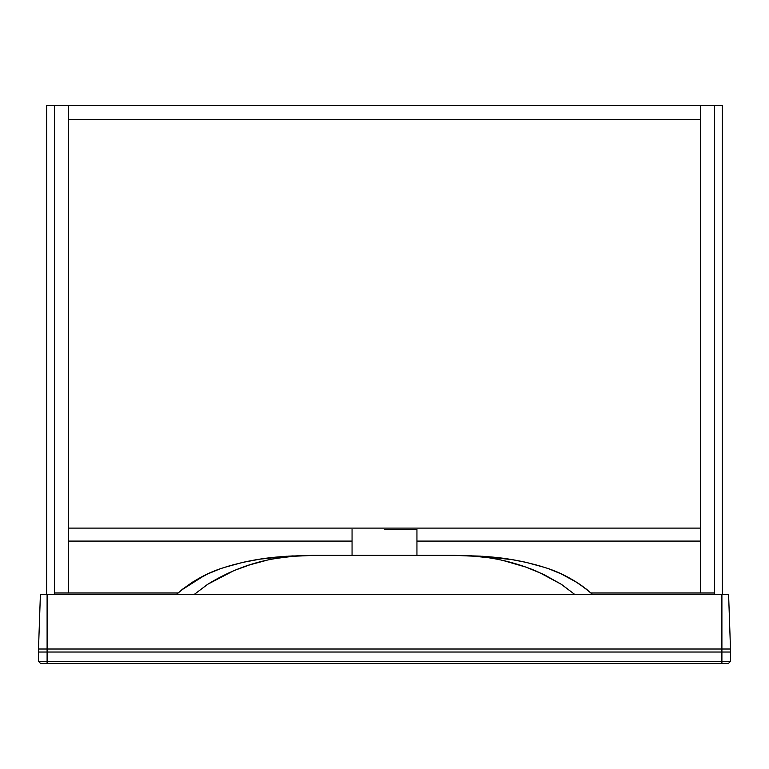 <?xml version="1.0" encoding="UTF-8"?>
<svg xmlns="http://www.w3.org/2000/svg" width="769" height="769" viewBox="0 0 769 769"><rect width="100%" height="100%" fill="white"/><g stroke="black" fill="none" stroke-linecap="round" stroke-linejoin="round"><path stroke-width="1.15" d="M384.5 529.408L416.942 529.408L384.5 529.408M38.498 649.017L38.45 661.34L47.101 661.34L47.101 594.293L40.411 594.293L38.498 649.017L730.502 649.017L730.55 652.035L721.899 652.035L721.899 661.34L730.55 661.34L730.55 652.035L730.55 661.34L728.387 663.503L47.101 663.503L695.868 663.503M713.248 663.503L721.899 663.503L721.899 661.34L47.101 661.34L47.101 663.503L40.613 663.503L38.45 661.34L40.613 663.503M590.602 592.697L592.361 594.293C577.432 581.335 561.255 572.309 543.837 567.205L526.207 562.389L512.289 559.678L480.125 556.122L454.344 555.362L314.656 555.362L288.856 556.122L260.153 559.13L242.783 562.389L224.913 567.282C207.582 572.396 191.491 581.393 176.639 594.293L177.524 593.476M38.45 652.035L721.899 652.035L721.899 594.293L728.589 594.293L730.502 649.017M178.062 592.995L54.455 592.995L54.455 105.497L54.455 594.293L722.331 594.293L722.331 105.497L714.545 105.497L714.545 592.995L700.703 592.995L700.703 105.497L714.545 105.497L714.545 594.293M588.477 594.293L180.436 594.293M314.704 555.362L311.935 555.372L314.704 555.362M298.189 555.862L311.935 555.372L298.189 555.862M276.6 558.361L294.085 556.17L276.6 558.361C252.617 562.168 229.691 570.781 207.832 584.209L234.007 570.579L249.752 564.869L266.045 560.457M194.413 594.293L207.832 584.209M177.572 594.293L178.273 594.293M185.454 594.293L186.819 594.293M181.446 590.102L204.314 575.577M207.803 573.914L217.867 569.742M225.394 567.128L233.987 564.581M243.571 562.216L252.376 560.438M279.147 556.852L293.191 555.881M297.103 555.708L301.688 555.545M314.656 555.362L278.916 556.871C260.585 558.323 242.591 561.793 224.913 567.282C206.88 572.78 190.789 581.777 176.639 594.293L177.495 593.514M181.686 589.91L182.945 588.9M192.635 582.075L207.649 573.991M208.764 573.482L217.56 569.858M225.682 567.032L229.662 565.811M243.638 562.206L248.483 561.178M279.06 556.862L286.635 556.266M296.997 555.708L301.4 555.554M581.527 585.526L587.526 590.083M467.85 555.564L471.608 555.699M516.614 560.428L525.41 562.216M534.993 564.571L543.596 567.128M551.142 569.742L561.178 573.905M564.696 575.577L569.877 578.269M573.232 580.172L578.394 583.383M590.034 594.293L588.737 594.293M587.593 594.293L585.988 594.293M503.032 560.466L526.044 567.147L543.952 574.568L561.216 584.238L574.558 594.293M454.306 555.362L470.791 555.862L488.334 557.708C504.858 560.168 520.959 564.686 536.627 571.261M580.653 594.293L582.027 594.293M588.881 594.293L589.842 594.293M591.428 594.293L591.967 594.293M592.361 594.293C578.144 581.72 561.966 572.694 543.837 567.205C526.236 561.755 508.319 558.313 490.084 556.871L454.344 555.362M482.317 556.266L489.978 556.862M505.291 558.611L507.559 558.938M520.488 561.178L525.39 562.206M539.3 565.792L543.366 567.051M551.171 569.762L560.832 573.751M561.274 573.953L576.808 582.354M577.317 582.681L580.124 584.546M585.536 588.496L587.256 589.861M195.268 593.668L207.342 584.536M470.791 555.862L488.334 557.708M538.511 572.069L561.216 584.238M561.87 584.671L573.741 593.668M54.455 594.293L46.669 594.293L46.669 105.497L700.703 105.497L700.703 119.339L68.297 119.339L68.297 528.111L700.703 528.111L700.703 119.339L68.297 119.339L68.297 105.497L68.297 592.995M700.703 592.995L590.938 592.995M700.703 541.088L416.942 541.088M352.058 541.088L68.297 541.088M730.55 661.34L728.387 663.503M416.942 529.408L416.942 555.362M352.058 529.408L352.058 555.362"/></g></svg>
